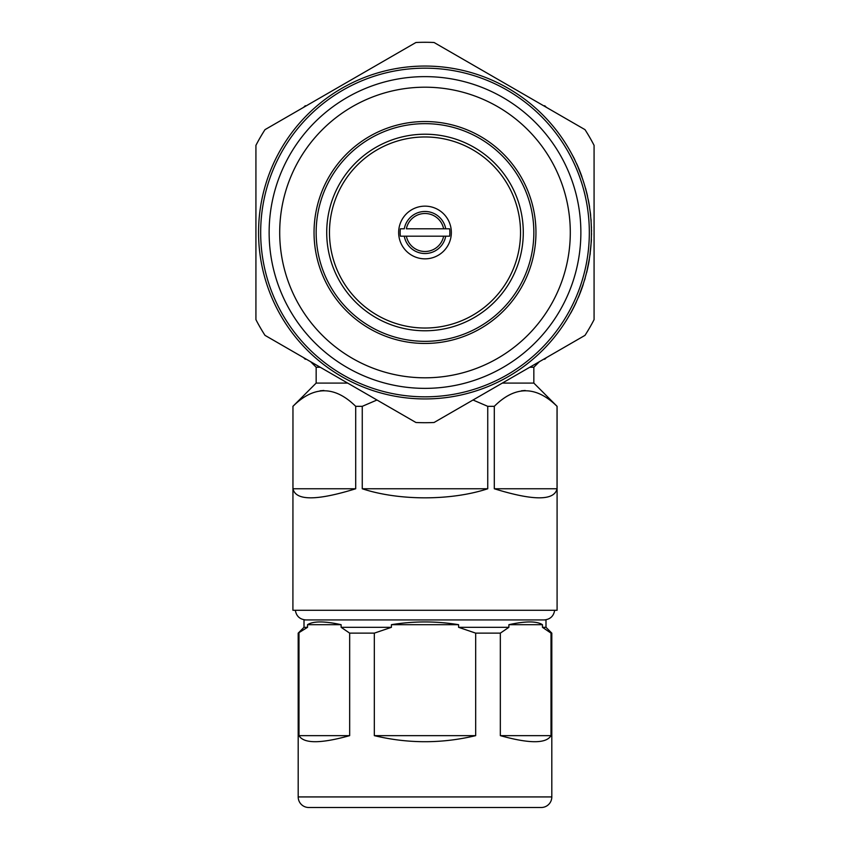 <?xml version="1.0" encoding="UTF-8"?>
<svg xmlns="http://www.w3.org/2000/svg" width="850" height="850" viewBox="0 0 850 850"><rect width="100%" height="100%" fill="white"/><g stroke="black" fill="none" stroke-linecap="round" stroke-linejoin="round"><path stroke-width="1.27" d="M554.668 610.279C553.669 616.165 550.205 619.374 544.266 619.926M295.332 610.279C296.331 616.165 299.795 619.374 305.734 619.926M594.076 145.361L594.076 319.642A190.209 190.209 0 0 1 585.002 335.357L434.074 422.493A190.209 190.209 0 0 1 415.926 422.493L264.998 335.357A190.209 190.209 0 0 1 255.924 319.642L255.924 145.361A190.209 190.209 0 0 1 264.998 129.646L415.926 42.5A190.209 190.209 0 0 1 434.074 42.5L585.002 129.646A190.209 190.209 0 0 1 594.076 145.361M591.462 227.492L591.313 226.132M591.526 230.329L591.441 232.093M577.352 165.495L576.597 163.806M577.107 164.677L582.505 178.712M585.565 188.275L587.074 194.161A166.547 166.547 0 0 1 587.509 196.053L587.393 196.053M590.569 215.56A166.441 166.441 0 0 0 590.367 213.669L590.474 213.669A166.547 166.547 0 0 1 590.676 215.56L590.569 215.56M591.441 232.496A166.441 166.441 0 0 1 425 398.937A166.441 166.441 0 0 1 258.559 232.496A166.441 166.441 0 0 1 425 66.056A166.441 166.441 0 0 1 591.441 232.496L591.419 230.148M591.409 235.609L591.536 233.718M279.703 232.496A145.297 145.297 0 0 0 425 377.804A145.297 145.297 0 0 0 570.297 232.496A145.297 145.297 0 0 0 425 87.199A145.297 145.297 0 0 0 279.703 232.496M580.869 232.496A155.869 155.869 0 0 1 425 388.365A155.869 155.869 0 0 1 269.131 232.496A155.869 155.869 0 0 1 425 76.627A155.869 155.869 0 0 1 580.869 232.496M589.326 232.496A164.326 164.326 0 0 0 425 68.17A164.326 164.326 0 0 0 260.674 232.496A164.326 164.326 0 0 0 425 396.822A164.326 164.326 0 0 0 589.326 232.496M449.586 228.799A24.862 24.862 0 0 1 449.586 236.194L400.414 236.194A24.862 24.862 0 0 1 400.414 228.799L404.292 228.799A21.038 21.038 0 0 1 445.708 228.799L449.586 228.799M451.35 232.496A26.35 26.35 0 0 0 425 206.146A26.35 26.35 0 0 0 398.65 232.496A26.35 26.35 0 0 0 425 258.846A26.35 26.35 0 0 0 451.35 232.496M326.719 232.496A98.281 98.281 0 0 0 425 330.777A98.281 98.281 0 0 0 523.281 232.496A98.281 98.281 0 0 0 425 134.215A98.281 98.281 0 0 0 326.719 232.496M520.529 232.496A95.529 95.529 0 0 1 425 328.026A95.529 95.529 0 0 1 329.471 232.496A95.529 95.529 0 0 1 425 136.967A95.529 95.529 0 0 1 520.529 232.496M533.842 232.496A108.843 108.843 0 0 0 425 123.654A108.843 108.843 0 0 0 316.158 232.496A108.843 108.843 0 0 0 425 341.339A108.843 108.843 0 0 0 533.842 232.496M314.043 232.496A110.957 110.957 0 0 1 425 121.539A110.957 110.957 0 0 1 535.957 232.496A110.957 110.957 0 0 1 425 343.453A110.957 110.957 0 0 1 314.043 232.496M502.339 383.084L533.842 383.084L557.09 406.332L557.09 610.279L292.91 610.279L292.963 406.332C313.714 385.613 334.634 385.613 355.704 406.332L362.259 406.332L376.975 400.01M525.204 390.479L521.443 390.788M323.871 390.479L320.099 390.788M310.622 361.696L316.158 367.232L316.158 383.084L292.91 406.332M533.842 383.084L533.842 367.232L539.378 361.696M298.191 796.928L551.809 796.928A10.572 10.572 0 0 1 541.237 807.5L308.763 807.5A10.572 10.572 0 0 1 298.191 796.928L298.191 633.133L307.541 627.321L307.541 624.686C313.257 621.031 324.456 621.031 341.126 624.686L341.126 627.321L391.414 627.321L391.414 624.686C413.801 621.031 436.199 621.031 458.586 624.686L458.586 627.321L508.874 627.321L508.874 624.686C525.544 621.031 536.743 621.031 542.459 624.686L542.459 627.321L545.997 627.321L545.997 619.926L304.002 619.926L304.002 627.321L307.541 627.321M551.809 796.928L551.809 633.133L551.013 633.133L551.013 735.643C546.242 743.729 529.348 743.729 500.331 735.643L500.331 633.133L508.874 627.321M304.002 627.321L298.191 633.133M341.126 627.321L349.669 633.133L374.319 633.133L391.414 627.321M458.586 627.321L475.681 633.133L500.331 633.133M542.459 627.321L551.013 633.133M475.681 633.133L475.681 735.643C441.894 743.729 408.106 743.729 374.319 735.643L374.319 633.133M349.669 633.133L349.669 735.643C320.652 743.729 303.758 743.729 298.987 735.643L298.987 633.133M514.293 807.5L335.707 807.5M551.013 735.643L500.331 735.643M542.459 624.686L508.874 624.686M475.681 735.643L374.319 735.643M458.586 624.686L391.414 624.686M349.669 735.643L298.987 735.643M341.126 624.686L307.541 624.686M316.158 367.232L320.206 367.232M529.794 367.232L533.842 367.232M316.158 383.084L347.661 383.084M473.025 400.01L487.741 406.332L494.296 406.332C515.047 385.613 535.967 385.613 557.037 406.332L557.09 406.332M557.037 406.332L557.037 488.761C554.264 500.852 533.354 500.852 494.296 488.761L494.296 406.332M487.741 406.332L487.741 488.761C451.138 500.852 398.862 500.852 362.259 488.761L362.259 406.332M355.704 406.332L355.704 488.761C316.646 500.852 295.736 500.852 292.963 488.761L292.963 406.332M557.037 488.761L494.296 488.761M355.704 488.761L292.963 488.761M487.741 488.761L362.259 488.761M445.708 228.799L406.374 228.799A18.987 18.987 0 0 1 443.626 228.799L445.708 228.799M406.374 236.194L404.292 236.194A21.038 21.038 0 0 0 445.708 236.194L443.626 236.194A18.987 18.987 0 0 1 406.374 236.194M576.226 301.994L576.343 301.994A166.547 166.547 0 0 1 570.732 313.108L570.616 313.108M583.408 283.571L578.329 297.511M583.249 284.389L582.686 286.067M582.898 285.473A166.547 166.547 0 0 1 578.468 297.192M582.579 286.067L583.111 284.463M585.055 278.152L585.161 278.152A166.547 166.547 0 0 1 584.609 280.054L584.503 280.054M589.369 258.644L586.649 272.584M589.347 259.462L589.061 261.141M589.167 260.546A166.547 166.547 0 0 1 586.723 272.266M588.954 261.141L589.22 259.537M591.292 239.403L591.398 239.403A166.547 166.547 0 0 1 591.313 241.304L589.857 255.393M590.251 253.226A166.547 166.547 0 0 1 590.049 254.788M590.92 219.353L591.026 219.353A166.547 166.547 0 0 1 591.164 221.255L591.058 221.255M589.656 208.25L590.474 213.669M588.147 199.58L588.253 199.58A166.547 166.547 0 0 1 589.56 206.89L589.454 206.89M576.714 163.806L577.469 165.495M577.66 165.931A166.547 166.547 0 0 1 578.308 167.439M578.51 167.907A166.547 166.547 0 0 1 581.889 176.619M570.913 152.426L573.878 157.845A166.547 166.547 0 0 1 574.812 159.747L574.696 159.747M305.331 105.687A174.367 174.367 0 0 0 303.567 107.366M303.567 357.627A174.367 174.367 0 0 0 305.331 359.306M544.669 359.306A174.367 174.367 0 0 0 546.433 357.627M546.433 107.366A174.367 174.367 0 0 0 544.669 105.687M545.997 627.321L551.809 633.133"/></g></svg>
